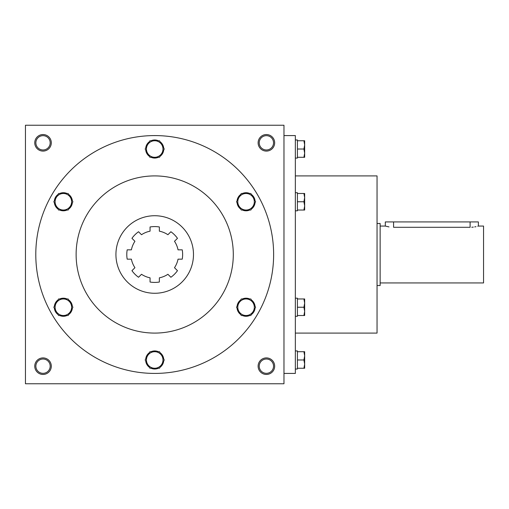 <?xml version="1.0" encoding="UTF-8"?>
<svg xmlns="http://www.w3.org/2000/svg" width="509" height="509" viewBox="0 0 509 509"><rect width="100%" height="100%" fill="white"/><g stroke="black" fill="none" stroke-linecap="round" stroke-linejoin="round"><path stroke-width="0.76" d="M159.362 226.969A27.919 27.919 0 0 0 150.06 226.969A27.919 27.919 0 0 1 159.362 226.969L159.362 231.175A23.783 23.783 0 0 1 167.913 234.719L170.884 231.741A27.919 27.919 0 0 1 177.469 238.327A27.919 27.919 0 0 0 170.884 231.741M182.241 259.151A27.919 27.919 0 0 0 182.241 249.849A27.919 27.919 0 0 1 182.241 259.151L178.035 259.151A23.783 23.783 0 0 1 174.492 267.702L177.469 270.673A27.919 27.919 0 0 1 170.884 277.259A27.919 27.919 0 0 0 177.469 270.673M131.952 270.673A27.919 27.919 0 0 0 138.537 277.259A27.919 27.919 0 0 1 131.952 270.673L134.93 267.702A23.783 23.783 0 0 1 131.386 259.151L127.18 259.151A27.919 27.919 0 0 1 127.18 249.849L131.386 249.849A23.783 23.783 0 0 1 134.93 241.298L131.952 238.327A27.919 27.919 0 0 1 138.537 231.741A27.919 27.919 0 0 0 131.952 238.327M115.931 254.5A38.779 38.779 0 0 1 174.097 220.919A38.779 38.779 0 0 1 174.097 288.081A38.779 38.779 0 0 1 115.931 254.5M177.469 238.327L174.492 241.298A23.783 23.783 0 0 1 178.035 249.849L182.241 249.849M170.884 277.259L167.913 274.281A23.783 23.783 0 0 1 159.362 277.825L159.362 282.031A27.919 27.919 0 0 1 150.06 282.031L150.06 277.825A23.783 23.783 0 0 1 141.508 274.281L138.537 277.259M138.537 231.741L141.508 234.719A23.783 23.783 0 0 1 150.06 231.175L150.06 226.969M35.789 254.5A118.921 118.921 0 0 1 214.168 151.51A118.921 118.921 0 0 1 214.168 357.49A118.921 118.921 0 0 1 35.789 254.5M76.121 254.5A78.59 78.59 0 0 1 194.005 186.44A78.59 78.59 0 0 1 194.005 322.56A78.59 78.59 0 0 1 76.121 254.5M283.971 125.239L283.971 383.761L25.45 383.761L25.45 125.239L283.971 125.239M274.663 366.181A8.271 8.271 0 0 0 262.256 359.017A8.271 8.271 0 0 0 262.256 373.345A8.271 8.271 0 0 0 274.663 366.181M51.301 366.181A8.271 8.271 0 0 0 38.894 359.017A8.271 8.271 0 0 0 38.894 373.345A8.271 8.271 0 0 0 51.301 366.181M274.663 142.819A8.271 8.271 0 0 0 262.256 135.655A8.271 8.271 0 0 0 262.256 149.983A8.271 8.271 0 0 0 274.663 142.819M51.301 142.819A8.271 8.271 0 0 0 38.894 135.655A8.271 8.271 0 0 0 38.894 149.983A8.271 8.271 0 0 0 51.301 142.819M283.971 373.421L295.347 373.421L295.347 135.579L283.971 135.579M295.347 333.09L377.042 333.09L377.042 175.91L295.347 175.91M273.543 366.181A7.151 7.151 0 0 0 262.816 359.984A7.151 7.151 0 0 0 262.816 372.378A7.151 7.151 0 0 0 273.543 366.181M50.181 366.181A7.151 7.151 0 0 0 39.454 359.984A7.151 7.151 0 0 0 39.454 372.378A7.151 7.151 0 0 0 50.181 366.181M273.543 142.819A7.151 7.151 0 0 0 262.816 136.622A7.151 7.151 0 0 0 262.816 149.016A7.151 7.151 0 0 0 273.543 142.819M50.181 142.819A7.151 7.151 0 0 0 39.454 136.622A7.151 7.151 0 0 0 39.454 149.016A7.151 7.151 0 0 0 50.181 142.819M388.991 226.906L385.313 226.06L385.313 221.924L478.377 221.924L478.377 226.06L483.55 226.06L483.55 282.94L380.14 282.94M377.042 223.476L380.14 223.476L380.14 285.524L377.042 285.524M471.754 227.243L473.281 227.109M474.719 226.906L475.972 226.67M477.747 226.238L478.218 226.111M393.584 221.924L393.584 227.294C382.908 225.951 382.908 225.951 393.584 227.294L470.106 227.294C480.782 225.951 480.782 225.951 470.106 227.294L470.106 221.924M303.911 157.294L304.656 153.158L303.911 149.022L304.656 144.887L304.656 157.294L297.415 157.294L297.415 158.07L295.347 158.07M295.347 139.975L297.415 139.975L297.415 149.022L303.911 149.022M297.415 149.022L297.415 157.294M304.656 140.751L304.656 144.887L303.911 140.751L304.656 140.751M297.415 140.751L303.911 140.751M303.911 210.032L304.656 205.897L303.911 201.761L304.656 197.626L304.656 210.032L297.415 210.032L297.415 210.809L295.347 210.809M295.347 192.714L297.415 192.714L297.415 201.761L303.911 201.761M297.415 201.761L297.415 210.032M304.656 193.49L304.656 197.626L303.911 193.49L304.656 193.49M297.415 193.49L303.911 193.49M303.911 315.51L304.656 311.374L303.911 307.239L304.656 303.103L304.656 315.51L297.415 315.51L297.415 316.286L295.347 316.286M295.347 298.191L297.415 298.191L297.415 307.239L303.911 307.239M297.415 307.239L297.415 315.51M304.656 298.968L304.656 303.103L303.911 298.968L304.656 298.968M297.415 298.968L303.911 298.968M303.911 368.249L304.656 364.113L303.911 359.978L304.656 355.842L304.656 368.249L297.415 368.249L297.415 369.025L295.347 369.025M295.347 350.93L297.415 350.93L297.415 359.978L303.911 359.978M297.415 359.978L297.415 368.249M304.656 351.706L304.656 355.842L303.911 351.706L304.656 351.706M297.415 351.706L303.911 351.706M159.489 140.751L164.261 149.022L161.875 153.158A8.271 8.271 0 0 0 154.711 140.751A8.271 8.271 0 0 0 147.546 153.158A8.271 8.271 0 0 0 161.875 153.158L159.489 157.294L149.932 157.294L145.16 149.022L149.932 140.751L159.489 140.751M149.379 141.712A9.047 9.047 0 0 0 145.714 148.062M158.375 140.751A9.047 9.047 0 0 0 151.046 140.751M163.707 148.062A9.047 9.047 0 0 0 160.042 141.712M160.042 156.333A9.047 9.047 0 0 0 163.707 149.983M151.046 157.294A9.047 9.047 0 0 0 158.375 157.294M145.714 149.983A9.047 9.047 0 0 0 149.379 156.333M250.835 193.49L255.607 201.761L253.221 205.897A8.271 8.271 0 0 0 246.057 193.49A8.271 8.271 0 0 0 238.893 205.897A8.271 8.271 0 0 0 253.221 205.897L250.835 210.032L241.279 210.032L236.507 201.761L241.279 193.49L250.835 193.49M240.725 194.451A9.047 9.047 0 0 0 237.06 200.8M249.722 193.49A9.047 9.047 0 0 0 242.392 193.49M255.054 200.8A9.047 9.047 0 0 0 251.389 194.451M251.389 209.072A9.047 9.047 0 0 0 255.054 202.722M242.392 210.032A9.047 9.047 0 0 0 249.722 210.032M237.06 202.722A9.047 9.047 0 0 0 240.725 209.072M250.835 298.968L255.607 307.239L253.221 311.374A8.271 8.271 0 0 0 246.057 298.968A8.271 8.271 0 0 0 238.893 311.374A8.271 8.271 0 0 0 253.221 311.374L250.835 315.51L241.279 315.51L236.507 307.239L241.279 298.968L250.835 298.968M240.725 299.928A9.047 9.047 0 0 0 237.06 306.278M249.722 298.968A9.047 9.047 0 0 0 242.392 298.968M255.054 306.278A9.047 9.047 0 0 0 251.389 299.928M251.389 314.549A9.047 9.047 0 0 0 255.054 308.2M242.392 315.51A9.047 9.047 0 0 0 249.722 315.51M237.06 308.2A9.047 9.047 0 0 0 240.725 314.549M159.489 351.706L164.261 359.978L161.875 364.113A8.271 8.271 0 0 0 154.711 351.706A8.271 8.271 0 0 0 147.546 364.113A8.271 8.271 0 0 0 161.875 364.113L159.489 368.249L149.932 368.249L145.16 359.978L149.932 351.706L159.489 351.706M149.379 352.667A9.047 9.047 0 0 0 145.714 359.017M158.375 351.706A9.047 9.047 0 0 0 151.046 351.706M163.707 359.017A9.047 9.047 0 0 0 160.042 352.667M160.042 367.288A9.047 9.047 0 0 0 163.707 360.938M151.046 368.249A9.047 9.047 0 0 0 158.375 368.249M145.714 360.938A9.047 9.047 0 0 0 149.379 367.288M68.142 298.968L72.921 307.239L70.528 311.374A8.271 8.271 0 0 0 63.364 298.968A8.271 8.271 0 0 0 56.2 311.374A8.271 8.271 0 0 0 70.528 311.374L68.142 315.51L58.586 315.51L53.814 307.239L58.586 298.968L68.142 298.968M58.032 299.928A9.047 9.047 0 0 0 54.368 306.278M67.029 298.968A9.047 9.047 0 0 0 59.699 298.968M72.361 306.278A9.047 9.047 0 0 0 68.696 299.928M68.696 314.549A9.047 9.047 0 0 0 72.361 308.2M59.699 315.51A9.047 9.047 0 0 0 67.029 315.51M54.368 308.2A9.047 9.047 0 0 0 58.032 314.549M68.142 193.49L72.921 201.761L70.528 205.897A8.271 8.271 0 0 0 63.364 193.49A8.271 8.271 0 0 0 56.2 205.897A8.271 8.271 0 0 0 70.528 205.897L68.142 210.032L58.586 210.032L53.814 201.761L58.586 193.49L68.142 193.49M58.032 194.451A9.047 9.047 0 0 0 54.368 200.8M67.029 193.49A9.047 9.047 0 0 0 59.699 193.49M72.361 200.8A9.047 9.047 0 0 0 68.696 194.451M68.696 209.072A9.047 9.047 0 0 0 72.361 202.722M59.699 210.032A9.047 9.047 0 0 0 67.029 210.032M54.368 202.722A9.047 9.047 0 0 0 58.032 209.072M385.313 226.06L380.14 226.06"/></g></svg>
